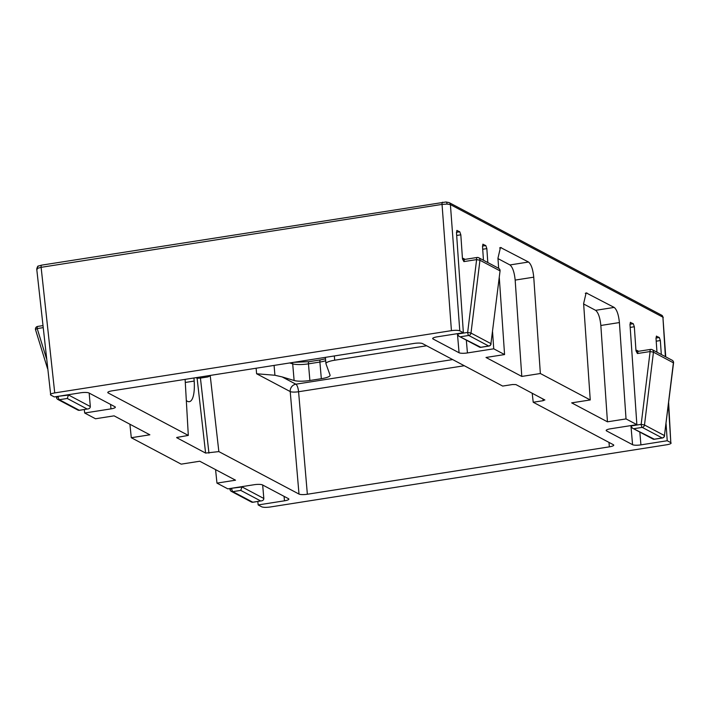 <?xml version="1.0" encoding="UTF-8"?>
<svg xmlns="http://www.w3.org/2000/svg" width="709" height="709" viewBox="0 0 709 709"><rect width="100%" height="100%" fill="white"/><g stroke="black" fill="none" stroke-linecap="round" stroke-linejoin="round"><path stroke-width="1.06" d="M665.751 356.849L662.915 317.189L450.401 204.591L447.051 204.077L442.044 204.405L41.122 267.328L37.382 268.374L37.098 269.455M334.338 355.953L334.701 360.216A13.161 2.801 175.1 0 0 325.927 363.637A13.161 2.801 175.1 0 0 325.963 363.797L330.066 375.123A13.161 2.801 -4.9 0 1 330.102 375.283A13.161 2.801 -4.9 0 1 321.328 378.703L319.892 362.051L308.459 363.841L309.886 380.494A13.161 2.801 -4.9 0 1 294.12 380.511L282.129 376.913L295.857 384.189L452.679 359.578M334.701 360.216L426.65 345.788M309.886 380.494L321.328 378.703M464.298 365.738L298.578 391.74L307.36 494.244L609.359 446.847A6.585 1.4 -4.9 0 0 613.746 445.137A6.585 1.4 -4.9 0 0 613.382 444.729L533.221 402.251L532.193 393.211M176.78 437.453L188.31 435.415L185.111 379.377M188.31 435.415L108.149 392.946A6.585 1.4 -4.9 0 1 107.786 392.529A6.585 1.4 -4.9 0 1 112.173 390.819L414.171 343.422A6.585 1.4 -4.9 0 1 422.529 343.599L502.681 386.077L512.58 384.517L515.93 384.588L544.875 400.009M668.649 402.765L670.811 442.638C671.724 443.391 670.386 444.1 666.797 444.756L270.102 507.015C266.229 507.529 263.447 507.467 261.745 506.838L258.165 504.941L284.469 500.811A6.585 1.4 175.1 0 0 288.864 499.101A6.585 1.4 175.1 0 0 288.492 498.693L262.463 484.903A6.585 1.4 175.1 0 0 254.106 484.726L227.802 488.856L216.963 483.113L235.53 480.197L199.743 461.231L181.176 464.147L131.289 437.719L149.856 434.803L114.078 415.846L95.502 418.762L84.663 413.01L110.967 408.88A6.585 1.4 175.1 0 0 115.354 407.17A6.585 1.4 175.1 0 0 114.991 406.762L88.962 392.972A6.585 1.4 175.1 0 0 80.604 392.795L54.301 396.925L50.72 395.028C49.807 394.275 51.145 393.566 54.735 392.91L451.429 330.651L442.044 204.405A2.632 0.806 81.1 0 1 442.496 202.225A2.632 0.806 81.1 0 1 442.691 202.26M447.051 204.077A2.632 1.161 -88.8 0 0 445.97 201.985L449.151 202.606A2.632 2.446 117.9 0 1 450.401 204.591L459.786 330.828L463.367 332.725L437.063 336.855A6.585 1.4 175.1 0 0 432.676 338.565A6.585 1.4 175.1 0 0 433.039 338.973L459.069 352.763A6.585 1.4 175.1 0 0 467.426 352.94L493.73 348.81L504.569 354.562L486.002 357.469L521.789 376.435L540.355 373.519L590.242 399.947L571.676 402.863L607.453 421.82L626.029 418.913L636.868 424.656L610.564 428.785A6.585 1.4 175.1 0 0 606.177 430.496A6.585 1.4 175.1 0 0 606.541 430.904L632.57 444.694A6.585 1.4 175.1 0 0 640.927 444.871L667.231 440.741L670.811 442.638L668.419 404.609M459.786 330.828C458.085 330.199 455.302 330.137 451.429 330.651M37.382 268.374A2.632 2.295 -117.8 0 1 38.508 266.035C37.931 265.751 37.338 266.761 36.735 269.066L50.72 395.028M176.656 437.648L205.601 453.078L197.102 378.252L196.003 377.667M544.734 399.849L543.121 400.7L542.917 398.892M533.221 402.251L543.121 400.7M307.36 494.244A6.585 1.4 -4.9 0 1 299.003 494.067L218.851 451.598L205.601 453.078M629.973 324.243L633.279 323.721L634.325 326.752L635.982 350.831L636.779 350.317L638.605 351.283M656.516 336.093L656.011 338.246L656.968 352.196M656.002 338.033L659.308 337.511L656.348 336.19M659.308 337.511L660.354 340.542L661.311 354.491M666.061 423.743L667.231 440.741M456.986 230.381L456.481 232.525L463.367 332.725M456.472 232.313L459.778 231.79L456.818 230.469M459.778 231.79L460.823 234.821L462.472 258.909L463.278 258.386L465.104 259.352M483.006 244.171L482.51 246.315L483.467 260.265M482.501 246.103L485.807 245.58L482.838 244.259M485.807 245.58L486.844 248.611L487.801 262.56M492.56 331.812L493.73 348.81M521.789 376.435L515.168 280.09C514.362 272.194 512.625 267.142 509.948 264.944L528.524 262.029L500.465 247.476L497.957 258.209L498.649 268.312A2.632 2.446 -62.1 0 1 499.898 270.811L479.949 260.247L470.989 333.062L490.938 343.635L500.049 270.962A2.632 2.632 0 0 0 498.666 268.321L478.717 257.748A2.632 2.446 117.9 0 1 479.949 260.247L476.616 259.609L463.908 261.603L462.472 258.909M499.269 277.299L504.569 354.562M528.524 262.029C531.192 264.227 532.929 269.278 533.744 277.175L540.355 373.519M607.453 421.82L600.842 325.475C600.036 317.588 598.29 312.536 595.622 310.329L614.189 307.422L586.13 292.861L583.622 303.603L590.242 399.947M614.189 307.422C616.857 309.62 618.602 314.672 619.409 322.56L626.029 418.913M630.487 322.311L629.991 324.456L636.868 424.656M633.279 323.721L630.319 322.4M257.81 501.493L258.165 504.941M215.571 469.624L216.963 483.113M129.907 424.23L131.289 437.719M84.309 409.563L84.663 413.01M207.657 375.832A2.632 0.806 -98.9 0 1 207.852 376.931L210.245 375.841L218.851 451.598M68.605 394.683L67.249 398.467L59.334 399.708L79.284 410.281L87.198 409.04L67.249 398.467M89.166 393.078L90.318 406.549C90.238 408.092 89.201 408.916 87.198 409.04L79.47 410.316A2.632 0.806 81.1 0 0 79.638 410.227M242.106 486.613L240.75 490.398L232.836 491.638L252.794 502.211L260.699 500.971L240.75 490.398M262.667 485.009L263.828 498.48C263.748 500.022 262.702 500.846 260.699 500.971L252.98 502.247A2.632 0.806 81.1 0 0 253.148 502.158M637.825 351.434A1.321 1.223 117.9 0 1 637.4 351.301L638.127 351.425L637.418 353.534L635.982 350.831M630.735 425.613L632.384 428.13L654.283 439.199L662.197 437.958L642.248 427.385L634.333 428.626M457.234 333.691L458.883 336.199L480.782 347.268L488.696 346.027L468.738 335.454L460.832 336.695M595.622 310.329L583.649 303.993M509.948 264.944L497.984 258.599M186.316 400.523A27.022 8.278 81.1 0 0 189.347 401.675A27.022 8.278 81.1 0 0 194.177 381.07L193.965 377.986M299.003 494.067L290.22 391.563L256.605 373.758L274.924 375.256L282.129 376.913M632.384 428.13L653.326 439.226L654.283 439.199M458.883 336.199L479.825 347.295L480.782 347.268M463.908 261.603L464.43 259.459L477.068 257.473A2.632 0.806 81.1 0 0 476.616 259.609L467.656 332.432L457.27 334.063M35.698 329.969A2.632 0.718 -17.2 0 1 35.556 329.809A2.632 0.718 -17.2 0 1 37.205 328.577L46.422 358.417M663.278 317.614L661.665 315.204A2.632 2.446 117.9 0 1 662.915 317.189L665.396 356.662M445.97 201.985L41.574 265.148A2.632 0.806 81.1 0 0 41.122 267.328L54.735 392.91M38.508 266.035L41.574 265.148A2.632 0.806 81.1 0 1 41.76 265.184M108.078 392.068L108.149 392.946M477.263 257.509A2.632 2.446 117.9 0 1 478.717 257.748A2.632 2.632 0 0 0 477.068 257.473A2.632 0.806 81.1 0 1 477.263 257.509M256.605 373.758L256.126 368.228M662.587 437.861A2.632 0.806 -98.9 0 1 662.392 437.994A2.632 0.806 -98.9 0 1 662.197 437.958A2.632 2.446 -62.1 0 0 664.448 435.565L673.55 362.893L653.45 352.169L644.49 424.992L664.448 435.565L673.399 362.742A2.632 2.446 -62.1 0 0 672.167 360.252L652.218 349.679A2.632 2.446 117.9 0 1 653.45 352.169L650.118 351.54L637.418 353.534M637.94 351.38L650.578 349.404A2.632 0.806 81.1 0 1 650.765 349.44A2.632 2.446 117.9 0 1 652.218 349.679A2.632 2.632 0 0 0 650.578 349.404A2.632 0.806 81.1 0 0 650.118 351.54L641.158 424.363L630.771 425.994M43.089 327.655L37.205 328.577A2.632 0.806 81.1 0 1 37.666 326.432A2.632 2.632 0 0 0 35.556 329.809L47.521 368.538M58.129 396.322L68.631 395.055L90.318 406.549M231.639 488.253L242.141 486.986L263.828 498.48M634.325 326.752L630.186 327.398M460.823 234.821L456.685 235.468M432.969 338.096L433.039 338.973M457.535 334.932L459.069 352.763M466.327 340.143L467.426 352.94M486.844 248.611L482.714 249.258M284.087 496.362L284.469 500.811M110.586 404.431L110.967 408.88M606.47 430.026L606.541 430.904M631.037 426.862L632.57 444.694M639.828 432.073L640.927 444.871M660.354 340.542L656.215 341.189M609.359 446.847L608.978 442.389M587.079 293.056L585.279 293.34M619.409 322.56L600.842 325.475M501.414 247.663L499.606 247.946M533.744 277.175L515.168 280.09M298.578 391.74A6.585 1.4 -4.9 0 1 290.22 391.563A6.585 6.106 117.9 0 1 295.857 384.189A6.585 2.012 81.1 0 1 298.578 391.74M294.12 380.511L292.693 363.859L289.697 362.955M274.082 365.41L274.924 375.256M309.106 361.741A2.632 0.806 81.1 0 0 308.92 361.705A2.632 0.806 81.1 0 0 308.459 363.841A13.161 2.801 -4.9 0 1 292.693 363.859A2.632 2.269 106.7 0 0 292.223 362.565M325.67 360.713A13.161 2.801 -4.9 0 1 319.892 362.051A2.632 0.806 81.1 0 1 320.353 359.906L325.511 358.825M207.852 376.931L200.425 378.092L208.951 453.148M320.548 359.942A2.632 0.806 81.1 0 0 320.353 359.906L308.92 361.705L293.907 362.299M56.747 398.077A2.632 0.718 -17.2 0 1 56.596 397.926A2.632 0.718 -17.2 0 1 58.244 396.685A2.632 0.806 81.1 0 0 59.334 399.708A2.632 2.446 117.9 0 1 57.881 399.477L77.83 410.041A2.632 2.446 -62.1 0 0 79.284 410.281A2.632 0.806 81.1 0 0 79.47 410.316A2.632 2.632 0 0 1 77.83 410.041M230.248 490.008A2.632 0.718 -17.2 0 1 230.106 489.857A2.632 0.718 -17.2 0 1 231.746 488.616A2.632 0.806 81.1 0 0 232.836 491.638A2.632 2.446 117.9 0 1 231.382 491.399L251.341 501.972A2.632 2.446 -62.1 0 0 252.794 502.211A2.632 0.806 81.1 0 0 252.98 502.247A2.632 2.632 0 0 1 251.341 501.972M644.49 424.992A2.632 2.446 117.9 0 1 642.248 427.385A2.632 0.806 -98.9 0 1 641.158 424.363L644.49 424.992M489.086 345.93A2.632 0.806 -98.9 0 1 488.882 346.063A2.632 0.806 -98.9 0 1 488.696 346.027A2.632 2.446 -62.1 0 0 490.938 343.635L500.049 270.962M470.989 333.062A2.632 2.446 117.9 0 1 468.738 335.454A2.632 0.806 -98.9 0 1 467.656 332.432L470.989 333.062M37.852 326.468A2.632 0.806 81.1 0 0 37.666 326.432L42.868 325.617M637.4 351.301L637.4 351.301A1.321 1.223 117.9 0 1 636.779 350.317M464.324 259.503A1.321 1.223 117.9 0 1 463.899 259.37L463.899 259.37A1.321 1.223 117.9 0 1 463.278 258.386M185.288 382.461L194.177 381.07M197.146 377.48A2.632 2.446 -62.1 0 0 197.102 378.252L200.425 378.092A2.632 0.806 -98.9 0 0 200.23 377.002M325.387 357.363L325.927 363.637M449.151 202.606L661.665 315.204M664.59 435.716A2.632 2.632 0 0 1 662.392 437.994L653.92 439.323M491.089 343.785A2.632 2.632 0 0 1 488.882 346.063L480.418 347.392M673.55 362.893A2.632 2.632 0 0 0 672.167 360.252M229.698 488.554L230.106 489.857A2.632 2.632 0 0 0 231.382 491.399M56.197 396.623L56.596 397.926A2.632 2.632 0 0 0 57.881 399.477M463.899 259.37L464.439 259.459"/></g></svg>
